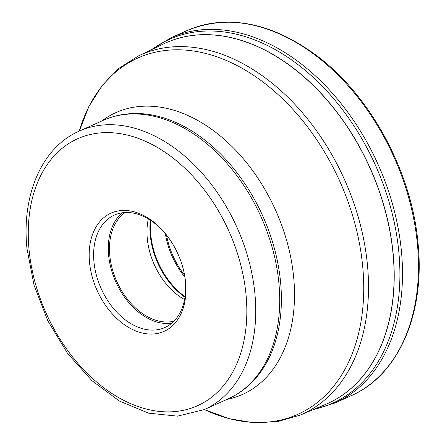 <?xml version="1.0" encoding="UTF-8"?>
<svg xmlns="http://www.w3.org/2000/svg" width="445" height="445" viewBox="0 0 445 445"><rect width="100%" height="100%" fill="white"/><g stroke="black" fill="none" stroke-linecap="round" stroke-linejoin="round"><path stroke-width="0.67" d="M89.523 262.35A64.781 44.344 65.8 0 1 131.67 211.214A64.781 44.344 65.8 0 1 166.408 234.865A64.781 44.344 65.8 0 1 184.658 275.488A64.781 44.344 65.8 0 1 185.576 282.13A64.781 44.344 65.8 0 1 143.423 333.266A64.781 44.344 65.8 0 1 89.523 262.35M184.558 274.932A61.627 42.186 65.8 0 1 185.331 280.712A61.627 42.186 65.8 0 1 164.9 327.514A61.627 42.186 65.8 0 1 145.237 329.356A61.627 42.186 65.8 0 1 93.956 261.894A61.627 42.186 65.8 0 1 114.393 215.085A61.627 42.186 65.8 0 1 134.056 213.244A61.627 42.186 65.8 0 1 166.758 235.31M122.191 212.821A61.627 42.186 -114.2 0 0 108.63 255.302A61.627 42.186 -114.2 0 0 171.77 323.187M173.939 321.19A60.053 41.107 65.8 0 1 109.798 255.541A60.053 41.107 65.8 0 1 125.123 212.532M148.33 218.923A60.053 41.107 -114.2 0 0 147.301 238.692A60.053 41.107 -114.2 0 0 184.569 299.596M186.945 30.605A200.172 137.027 65.8 0 1 417.377 243.76A200.172 137.027 65.8 0 1 351.005 395.789L335.024 402.97A200.172 137.027 -114.2 0 0 401.396 250.941A200.172 137.027 -114.2 0 0 170.969 37.786L186.945 30.605C228.663 13.6 272.629 22.478 318.854 57.249C371.781 97.833 411.825 172.944 418.016 243.131C425.376 313.43 398.542 375.263 351.005 395.789M313.925 409.328A199.399 136.498 -114.2 0 0 398.809 251.725A199.399 136.498 -114.2 0 0 303.713 69.142A199.399 136.498 -114.2 0 0 152.201 49.339M326.53 404.016A197.652 135.302 -114.2 0 0 327.598 403.543A197.652 135.302 -114.2 0 0 393.13 253.428A197.652 135.302 -114.2 0 0 393.13 253.377A197.652 135.302 -114.2 0 0 165.607 42.959A197.652 135.302 -114.2 0 0 164.544 43.443M325.456 404.472L300.08 415.152A196.99 134.846 -114.2 0 0 367.425 264.703A196.99 134.846 -114.2 0 0 367.42 264.658A196.99 134.846 -114.2 0 0 138.651 55.82L163.487 43.944A197.647 135.302 65.8 0 1 393.018 253.428A197.647 135.302 65.8 0 1 393.018 253.478A197.647 135.302 65.8 0 1 325.456 404.472L327.598 403.543M138.651 55.82L118.915 68.341L102.161 85.451L88.85 106.583L79.271 131.097A195.283 133.678 65.8 0 1 232.062 63.068A195.283 133.678 65.8 0 1 362.658 265.965A195.283 133.678 65.8 0 1 362.664 266.015A195.283 133.678 65.8 0 1 204.372 409.55L229.053 418.673L253.695 422.75L277.613 421.593L300.08 415.152M226.822 399.465A154.476 105.749 -114.2 0 0 293.655 277.146A154.476 105.749 -114.2 0 0 219.435 135.241A154.476 105.749 -114.2 0 0 101.727 121.007M280.556 281.924A152.107 104.124 65.8 0 1 257.738 375.841C249.506 385.987 239.683 393.641 228.268 398.815A152.629 104.486 65.8 0 0 278.882 282.931A152.629 104.486 65.8 0 0 278.876 282.887A152.629 104.486 65.8 0 0 103.173 120.361C114.621 115.255 126.87 112.997 139.919 113.581A152.107 104.124 65.8 0 1 280.55 281.88A152.107 104.124 65.8 0 1 280.556 281.924M228.268 398.815L204.288 409.584A152.629 104.486 -114.2 0 0 254.902 293.728A152.629 104.486 -114.2 0 0 254.896 293.661A152.629 104.486 -114.2 0 0 79.193 131.13L103.173 120.361M29.07 249.901A146.327 100.17 65.8 0 1 29.064 249.84A146.327 100.17 -114.2 0 1 124.3 134.401A146.327 100.17 -114.2 0 1 246.029 294.584A146.327 100.17 -114.2 0 1 246.035 294.646A146.327 100.17 65.8 0 1 150.799 410.084A146.327 100.17 65.8 0 1 29.07 249.901M150.349 220.175A64.386 44.077 -114.2 0 0 150.265 235.255A64.386 44.077 -114.2 0 0 150.271 235.299A64.386 44.077 -114.2 0 0 184.975 297.254M185.053 296.715A64.625 44.239 65.8 0 1 150.805 234.949A64.625 44.239 65.8 0 1 150.799 234.899A64.625 44.239 65.8 0 1 150.805 220.475M165.362 233.614A64.625 44.239 -114.2 0 0 184.898 277.102M184.619 275.283A64.386 44.077 65.8 0 1 166.536 235.032M170.969 37.786L150.61 50.101M312.301 410.012L335.024 402.97M163.487 43.944L165.607 42.959M79.193 131.13C41.847 147.351 21.371 195.177 26.984 248.621L34.048 285.234L47.871 320.901L67.573 353.408L91.931 380.697L119.477 401.062L148.574 413.171L177.483 416.142L204.288 409.584"/></g></svg>
